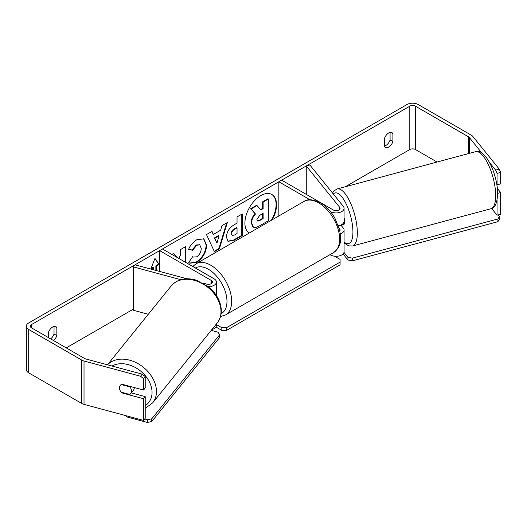 <?xml version="1.0" encoding="UTF-8"?>
<svg xmlns="http://www.w3.org/2000/svg" width="527" height="527" viewBox="0 0 527 527"><rect width="100%" height="100%" fill="white"/><g stroke="black" fill="none" stroke-linecap="round" stroke-linejoin="round"><path stroke-width="0.79" d="M310.034 199.786L278.849 181.782L281.662 180.155L333.288 209.963A3.985 2.299 180 0 0 337.629 210.464A3.985 2.299 180 0 0 340.086 208.336A3.985 2.299 180 0 0 339.717 207.368L306.266 165.952L309.876 164.977L343.327 206.393A7.964 4.598 180 0 1 344.072 208.336L344.072 221.347A7.964 4.598 180 0 1 338.387 225.747M344.072 208.336A7.964 4.598 180 0 1 339.157 212.585A7.964 4.598 180 0 1 330.475 211.59L330.436 211.564M339.829 230.833A3.985 2.299 0 0 0 340.086 230.016A3.985 2.299 0 0 0 339.717 229.041L339.243 228.461M340.35 233.909A7.964 4.598 0 0 0 344.072 230.016L344.072 251.695A7.964 4.598 180 0 1 339.157 255.944A7.964 4.598 180 0 1 330.475 254.943L329.974 254.653M278.849 181.782L278.849 215.958M344.072 230.016A7.964 4.598 0 0 0 343.327 228.072L341.081 225.292M306.266 165.952L306.266 194.358M216.38 295.463A7.964 4.598 0 0 0 216.406 295.048L216.406 282.044A7.964 4.598 0 0 0 214.074 278.79L162.448 248.981L159.628 250.608L159.628 271.438M208.343 286.642A7.964 4.598 0 0 0 216.406 282.044M203.198 283.17L206.762 284.125A3.985 2.299 0 0 0 212.427 282.044A3.985 2.299 0 0 0 211.261 280.417L159.628 250.608M180.794 279.672L133.344 266.899L135.024 264.817L186.887 278.776M211.9 329.54A7.964 4.598 0 0 0 216.406 325.396L216.406 323.96M133.344 266.899L133.344 310.258L148.291 314.276M134.306 387.562A6.64 4.914 38.9 0 1 134.306 387.674A6.64 4.914 38.9 0 1 133.45 390.224L130.65 393.695A6.64 4.914 38.9 0 1 129.78 394.473L121.19 392.16A6.64 4.914 38.9 0 1 119.471 387.905A6.64 4.914 38.9 0 1 120.321 385.356A6.64 4.914 38.9 0 1 121.19 384.572L129.78 386.89A6.64 4.914 38.9 0 1 131.5 391.146A6.64 4.914 38.9 0 1 130.65 393.695M129.78 386.89L130.143 386.443M272.281 219.752A22.384 12.925 120 0 0 271.925 194.529A22.384 12.925 120 0 0 260.733 195.636A22.384 12.925 120 0 0 246.208 215.036A22.384 12.925 120 0 0 249.185 233.086M271.352 220.286A22.384 12.925 120 0 0 271.688 194.397M390.079 132.442L390.079 139.978A6.64 3.834 -60 0 1 385.856 145.472A6.64 3.834 -60 0 1 384.446 146.032M388.676 147.099A6.64 3.834 -60 0 1 385.356 147.428A6.64 3.834 -60 0 1 384.446 146.48L384.446 138.502A6.64 3.834 -60 0 1 391.996 132.679A6.64 3.834 -60 0 1 392.898 133.627L392.898 141.598A6.64 3.834 -60 0 1 388.676 147.099M177.546 257.696L173.778 253.454L171.986 254.488M185.609 262.354L185.609 246.623L180.405 249.627L180.405 255.233L178.719 258.375M213.376 234.443L220.648 230.24L221.966 225.635L227.341 222.532L219.397 248.816L214.41 251.695L206.472 234.581L212.012 231.379L213.376 234.443L211.735 231.537M437.087 162.039L415.428 149.536A3.985 2.299 0 0 0 409.795 149.536L345.363 186.736M133.344 309.145L66.231 347.892M481.797 152.955L469.287 137.475A3.985 2.299 0 0 0 468.496 136.816L415.428 106.177A3.985 2.299 0 0 0 409.795 106.177L31.501 324.586A3.985 2.299 0 0 0 30.335 326.213A3.985 2.299 0 0 0 31.501 327.84L84.57 358.479A3.985 2.299 0 0 0 85.703 358.933L142.204 374.15L145.215 376.522L145.215 387.964L143.528 390.046L121.875 384.216A6.64 4.914 38.9 0 0 120.321 385.356A6.64 4.914 38.9 0 0 121.875 392.892L143.528 398.722L143.528 420.394L84.017 404.374A7.964 4.598 0 0 1 81.751 403.458L28.682 372.82A7.964 4.598 0 0 1 26.35 369.565L26.35 326.213A7.964 4.598 0 0 0 28.682 329.461L81.751 360.106A7.964 4.598 0 0 0 84.017 361.021L140.525 376.232L142.204 374.15M53.477 340.528A6.64 3.834 120 0 0 56.844 335.62L56.844 327.642A6.64 3.834 120 0 0 55.941 326.694A6.64 3.834 120 0 0 48.398 332.524L48.398 337.59M150.808 269.06L154.938 258.421L159.161 264.429L156.348 266.056L156.348 270.555M150.985 268.605L153.061 267.413L153.528 267.683L153.528 269.798M153.528 267.683L151.032 269.126M286.734 183.08L286.253 182.803M226.393 237.137L226.393 237.078C226.748 231.715 229.443 227.559 234.462 224.614L237.038 223.125L237.038 216.933L242.242 213.929L242.242 235.609L234.199 240.253L228.119 241.333L226.393 237.137M188.633 249.337C190.214 245.384 192.981 242.156 196.946 239.647L203.844 238.889L206.63 245.325C206.176 252.505 202.875 258.171 196.736 262.314L189.839 263.236L188.765 262.393L192.684 256.629L193.304 257.077L196.788 256.801C199.595 254.851 201.09 252.077 201.268 248.487L199.812 244.903L196.788 245.22L192.553 250.299L188.633 249.337M499.247 169.121L500.65 172.428L497.04 173.396L495.637 170.096L499.247 169.121L472.897 136.5A7.964 4.598 0 0 0 471.309 135.195L418.24 104.55A7.964 4.598 0 0 0 406.976 104.55L28.682 322.959A7.964 4.598 0 0 0 26.35 326.213M50.664 338.901A6.64 3.834 120 0 0 54.031 333.993L54.031 326.463M145.215 376.522L143.528 378.603L143.528 390.046M143.528 378.603L140.525 376.232M143.528 398.722L145.215 396.633L145.215 418.313L143.528 420.394M145.215 396.633L131.302 392.892M497.607 193.356L500.65 192.539L500.65 214.219L497.04 215.187L491.625 208.488M497.04 200.346L497.04 215.187M495.637 170.096L489.629 162.659M497.04 173.396L497.04 184.839L500.65 183.87L500.65 172.428M500.65 192.539L497.304 188.396M392.898 133.627L390.718 132.369M392.898 141.598L390.079 139.978M122.231 392.444L121.875 392.892M56.844 327.642L54.663 326.384M56.844 335.62L54.031 333.993M252.888 226.834L253.355 227.104L251.649 222.928C251.768 219.548 253.059 216.577 255.516 214.021L251.03 209.035L257.051 205.563L260.839 209.95L263.125 208.633L263.125 202.052L268.342 199.041L268.342 220.767L259.442 225.905C256.596 227.506 254.548 227.901 253.316 227.084L253.217 227.025M252.848 226.814L251.181 222.651C251.3 219.272 252.591 216.307 255.048 213.745L251.03 209.035M260.529 209.588L262.657 208.363L262.657 201.782L267.868 198.771L268.342 199.041M262.657 201.782L263.125 202.052M262.657 208.363L263.125 208.633M250.562 208.764L256.583 205.293L257.051 205.563M255.048 213.745L255.516 214.021M154.839 258.678L159.161 264.429M158.693 264.159L155.873 265.786L156.348 266.056M155.873 265.786L155.873 270.43M219.048 235.813L214.864 238.23L216.946 243.151L219.048 235.813L218.58 235.543L214.397 237.96L214.864 238.23M214.397 237.96L216.946 243.151M226.669 222.914L218.929 248.546L219.397 248.816M218.929 248.546L214.212 251.267M231.597 233.856L232.223 235.437L234.601 234.97L237.038 233.56L237.038 227.835L234.574 229.258C232.657 230.451 231.663 231.966 231.597 233.797L231.129 233.586L232.223 235.437M231.129 233.586L231.129 233.52C231.195 231.696 232.183 230.18 234.1 228.988L236.57 227.559L237.038 227.835M241.774 214.199L241.774 235.332L242.242 235.609M241.774 235.332L233.724 239.983L227.888 241.188M177.072 257.426L173.627 253.54M185.142 262.084L185.142 246.893M203.606 238.764L206.162 245.055C205.708 252.235 202.408 257.901 196.261 262.044L189.608 263.092M192.645 256.689L193.304 257.077M199.568 244.785L196.321 244.95L192.078 250.029L192.553 250.299M192.078 250.029L188.699 249.199M256.893 219.528L257.453 220.997L259.712 220.536L263.125 218.567L263.125 213.349L259.686 215.339L256.893 219.528M257.242 220.826L259.244 220.266L262.657 218.297L262.657 213.619M262.657 218.297L263.125 218.567M344.072 217.743A6.64 2.292 74.9 0 1 344.645 221.748A6.64 2.292 74.9 0 1 343.564 224.68L341.759 225.167A6.64 2.292 74.9 0 1 341.456 225.187M341.759 225.167A6.64 2.292 74.9 0 0 342.043 225.029L338.472 225.991M344.072 243.474L344.513 243.355M498.246 214.864L499.504 216.426L499.504 219.14L497.903 221.683L352.319 260.878L347.912 259.949L343.057 253.942M497.903 221.683L497.903 218.975L352.319 258.164L352.319 260.878M347.912 259.949L347.912 257.242L343.986 252.38M347.912 257.242L352.319 258.164M497.903 218.975L499.504 216.426M334.526 256.201L340.093 259.416L340.093 262.123L226.511 327.702L226.511 330.409L221.821 330.409L215.912 327.003M340.093 262.123L340.093 264.837L226.511 330.409M221.821 330.409L221.821 327.702L216.406 324.579M221.821 327.702L226.511 327.702M144.655 419.011L147.362 419.736L147.362 422.45L126.302 416.778L126.302 415.757M151.769 418.813L219.654 334.764L219.654 337.471L151.769 421.521L151.769 418.813L147.362 419.736M219.654 334.764L218.053 332.214L211.228 330.376M147.362 422.45L151.769 421.521M339.717 229.041L339.717 230.319M330.475 254.37L330.475 254.943M339.717 207.368L339.717 209.311M211.261 280.417L211.261 283.671M107.488 364.803L171.235 285.871A29.538 21.857 38.9 0 1 201.334 283.104A29.538 21.857 38.9 0 1 220.978 311.641A29.538 21.857 38.9 0 1 217.19 322.992L152.672 402.872A29.538 21.857 -141.1 0 0 156.46 391.521A29.538 21.857 -141.1 0 0 137.554 363.38A29.538 21.857 -141.1 0 0 107.534 364.816M112.08 366.034A26.218 19.4 38.9 0 1 137.758 368.966A26.218 19.4 38.9 0 1 152.053 392.45A26.218 19.4 38.9 0 1 145.215 405.632M409.795 106.177L409.795 149.536M31.501 324.586L31.501 327.84M84.017 361.021L84.017 404.374M415.428 106.177L415.428 149.536M468.496 136.816L468.496 153.588M469.287 137.475L469.287 153.37M28.682 329.461L28.682 372.82M81.751 360.106L81.751 403.458M251.181 222.651L251.649 222.928M251.181 222.717L251.649 222.987M234.1 228.988L234.574 229.258M231.129 233.52L231.597 233.797M233.724 239.983L234.199 240.253M206.162 244.996L206.63 245.266M206.162 245.055L206.63 245.325M196.261 262.044L196.736 262.314M196.321 244.95L196.788 245.22M259.244 220.266L259.712 220.536M495.696 195.669A29.538 10.191 -105.1 0 0 488.687 165.32A29.538 10.191 -105.1 0 0 475.532 151.69C485.4 147.731 497.87 175.076 497.613 193.929C497.145 203.303 494.906 208.237 490.887 208.732A29.538 10.191 -105.1 0 0 495.696 195.669M332.491 192.981L333.927 190.932L337.168 188.943A29.538 10.191 74.9 0 1 350.323 202.572A29.538 10.191 74.9 0 1 357.332 232.921A29.538 10.191 74.9 0 1 352.53 245.984L490.887 208.732M344.072 242.005A26.218 9.045 -105.1 0 0 352.925 231.992A26.218 9.045 -105.1 0 0 345.62 202.823A26.218 9.045 -105.1 0 0 333.334 194.022M333.512 252.617A29.538 17.055 -120 0 0 338.038 228.949A29.538 17.055 -120 0 0 318.743 202.915A29.538 17.055 -120 0 0 303.974 201.452C307.307 198.804 312.781 199.232 320.403 202.75C326.075 206.136 330.87 211.189 334.777 217.901L339.625 229.924C341.002 238.988 342.207 245.957 333.512 252.617L225.556 314.942L220.517 316.543M303.974 201.452L196.024 263.777A29.538 17.055 60 0 1 210.793 265.239A29.538 17.055 60 0 1 230.088 291.273A29.538 17.055 60 0 1 225.556 314.942M221.109 313.657A26.218 15.138 -120 0 0 225.688 292.808A26.218 15.138 -120 0 0 208.442 269.304A26.218 15.138 -120 0 0 195.365 267.986M152.672 402.872L145.215 408.346M217.19 322.992C219.911 319.546 221.274 315.495 221.294 310.831C221.175 304.296 218.758 298.111 214.041 292.268L208.468 286.741L196.406 280.212C185.866 277.149 177.474 279.033 171.235 285.871M199.812 244.903L199.344 244.633M337.168 188.943L475.532 151.69M344.072 242.947L348.722 245.885L352.53 245.984M196.024 263.777L192.777 266.497"/></g></svg>
